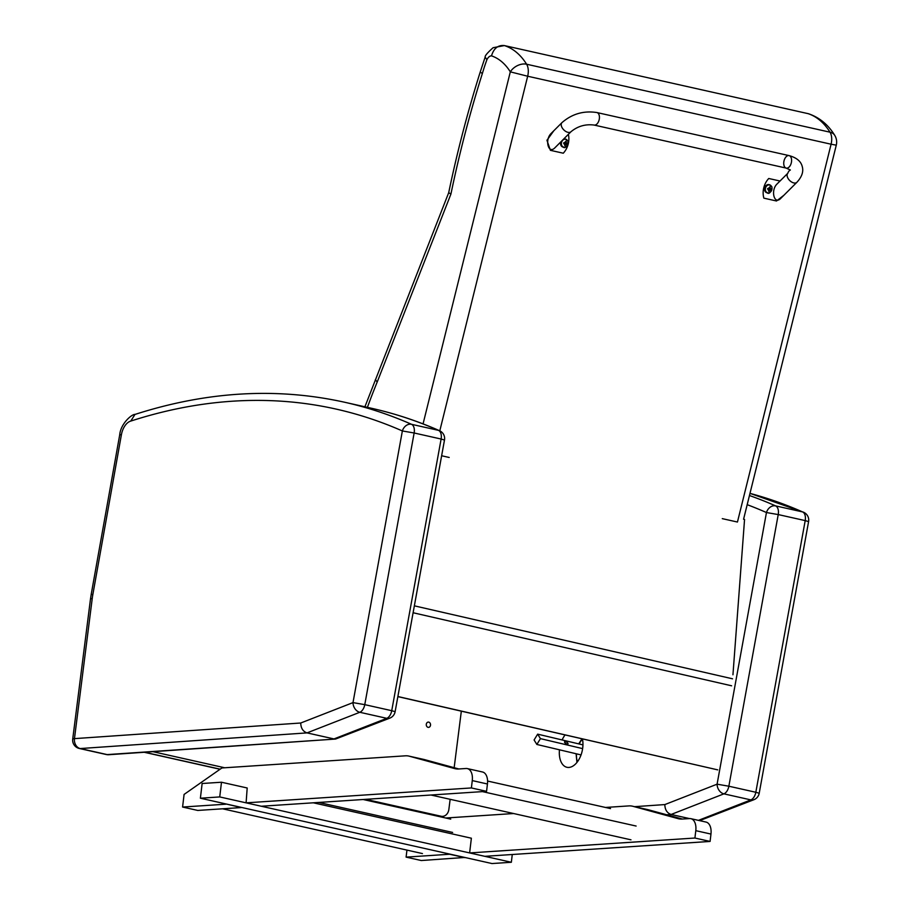 <?xml version="1.0" encoding="UTF-8"?>
<svg xmlns="http://www.w3.org/2000/svg" width="909" height="909" viewBox="0 0 909 909"><rect width="100%" height="100%" fill="white"/><g stroke="black" fill="none" stroke-linecap="round" stroke-linejoin="round"><path stroke-width="1.36" d="M108.762 754.72L108.762 754.72A8.545 6.806 -94 0 1 107.182 754.595A8.545 5.034 102.6 0 1 106.308 754.527L106.308 754.527A8.545 8.545 0 0 0 108.762 754.72L335.557 739.051L107.182 754.595L80.208 748.55A8.545 6.806 -94 0 1 74.458 738.631A8.545 1.091 -172.8 0 0 72.72 739.074A8.545 8.545 0 0 0 79.333 748.482L79.333 748.482A8.545 5.034 -77.4 0 0 80.208 748.55L307.015 732.893L333.989 738.926L386.779 718.326A8.545 6.42 68.7 0 0 389.813 718.133A8.545 8.545 0 0 0 395.12 711.69L391.734 710.69A8.545 5.034 102.6 0 1 386.779 718.326L359.805 712.281A8.545 5.034 -77.4 0 0 364.77 704.645L352.999 702.612A8.545 6.42 68.7 0 0 359.805 712.281L307.015 732.893C302.958 731.461 300.868 728.177 300.743 723.007L74.458 738.631L92.218 598.633A8.545 1.091 -172.8 0 0 90.48 599.065L72.72 739.074M389.813 718.133L335.557 739.051M439.536 430.696L439.536 430.696A8.545 6.863 113.8 0 0 438.502 430.355A8.545 5.034 102.6 0 1 441.115 439.036L444.49 440.047A8.545 8.545 0 0 0 439.536 430.696C417.458 420.958 394.801 413.493 371.531 408.277A1032.135 607.61 102.6 0 1 438.502 430.355L411.538 424.31A8.545 6.863 113.8 0 0 402.369 430.957L414.14 432.991A8.545 5.034 -77.4 0 0 411.538 424.31A1032.135 607.61 -77.4 0 0 344.568 402.233C276.847 387.245 206.979 391.313 134.964 414.436L130.771 421.083A1023.591 602.576 102.6 0 1 402.369 430.957L352.999 702.612L300.743 723.007M119.727 434.763L91.173 594.52L92.843 594.52L121.397 434.752L119.727 434.763C120.636 423.776 131.816 413.981 135.146 414.39L134.964 414.436M753.913 799.704A8.545 8.545 0 0 0 759.208 793.262L755.822 792.262A8.545 5.034 102.6 0 1 750.868 799.897A8.545 6.42 68.7 0 0 753.913 799.704L699.646 820.622M803.624 512.267L803.624 512.267A8.545 6.863 113.8 0 0 802.602 511.926A8.545 5.034 102.6 0 1 805.204 520.607L808.59 521.618A8.545 8.545 0 0 0 803.624 512.267L749.982 493.371A1032.135 607.61 102.6 0 1 802.602 511.926L775.627 505.893A8.545 6.863 113.8 0 0 766.457 512.54L778.229 514.574A8.545 5.034 -77.4 0 0 775.627 505.893A1032.135 607.61 -77.4 0 0 749.448 495.519M728.859 786.217L717.087 784.183A8.545 6.42 68.7 0 0 723.905 793.852A8.545 5.034 -77.4 0 0 728.859 786.217L778.229 514.574L805.204 520.607L755.822 792.262L728.859 786.217M747.187 504.677A1023.591 602.576 102.6 0 1 766.457 512.54L717.087 784.183L664.831 804.579C664.956 809.749 667.047 813.044 671.115 814.464L689.488 818.577M582.442 738.96A19.237 11.317 102.6 0 1 579.215 758.992A19.237 11.317 102.6 0 1 566.932 767.287A19.237 11.317 102.6 0 1 559.478 749.811M562.114 739.949A19.237 11.317 102.6 0 1 565.057 734.972M430.514 725.223A2.67 2.136 -92.6 0 1 426.276 724.848A2.67 2.136 -92.6 0 1 428.287 722.087A2.67 2.136 -92.6 0 1 430.514 725.223M450.148 799.306L448.876 809.34A8.545 6.817 -92.6 0 1 442.535 816.373A8.545 6.817 -92.6 0 1 441.07 816.237L365.657 799.341M224.739 767.775L152.871 751.663M461.329 711.179L454.159 767.696M732.949 674.773L744.551 519.471M397.858 696.624L717.758 769.878L397.881 696.521M581.044 754.913L536.867 744.46L534.094 739.983L537.662 734.154L540.435 738.631L536.867 744.46M582.942 744.88L537.662 734.154M567.875 743.221A2 0.818 -148.5 0 1 567.989 743.892A2 0.818 -148.5 0 1 566.443 743.846A2 0.818 -148.5 0 1 564.682 742.46A2 0.818 -148.5 0 1 564.569 741.789A2 0.818 -148.5 0 1 566.102 741.835A2 0.818 -148.5 0 1 567.875 743.221M540.435 738.631L582.624 748.618M487.576 781.047L610.53 808.59M636.118 826.042L482.452 791.614M431.014 795.023L630.982 839.825M318.764 802.442L452.637 832.439M422.446 853.574L222.614 808.805M450.728 819.123L363.157 799.511M313.321 802.806L471.373 838.212L469.623 852.926L484.792 856.323L710.088 841.427L694.919 838.03L469.623 852.926M512.267 854.505L511.347 862.266L219.728 796.932L221.489 782.229L247.191 787.989L246.1 802.84L261.269 806.249L486.565 791.341L471.396 787.944L246.1 802.84M221.489 782.229L202.139 783.501L200.389 798.216L219.728 796.932M511.347 862.266L491.996 863.55L200.389 798.216M464.829 857.46L421.276 860.528L406.107 857.119L406.948 850.097M464.806 857.641L449.637 854.244L406.107 857.119M605.451 807.453L628.903 805.908A34.19 20.123 102.6 0 1 632.369 806.169A34.19 20.123 102.6 0 1 632.903 806.294L678.205 818.668A34.19 20.123 -77.4 0 0 678.739 818.793A34.19 20.123 -77.4 0 0 682.204 819.054L689.556 818.577A12.817 7.545 102.6 0 1 690.863 818.668L706.032 822.066A12.817 7.545 102.6 0 1 710.963 834.064L710.088 841.427M690.863 818.668A12.817 7.545 102.6 0 1 695.794 830.667L694.919 838.03M632.369 806.169L647.549 809.567A34.19 20.123 102.6 0 1 648.072 809.692L682.341 819.054M445.762 818.009L513.619 813.532M226.114 804.17L182.584 807.044L197.753 810.442L241.283 807.567L226.136 803.988M182.584 807.044L184.084 794.432L221.91 767.957L405.38 755.822A34.19 20.123 102.6 0 1 408.845 756.083A34.19 20.123 102.6 0 1 409.38 756.22L454.682 768.582A34.19 20.123 -77.4 0 0 455.216 768.719A34.19 20.123 -77.4 0 0 458.681 768.98L466.033 768.491A12.817 7.545 102.6 0 1 467.34 768.594A12.817 7.545 102.6 0 1 472.271 780.592L471.396 787.944M467.34 768.594L482.509 771.991A12.817 7.545 102.6 0 1 487.44 783.99L486.565 791.341M408.845 756.083L424.026 759.481A34.19 20.123 102.6 0 1 424.548 759.617L458.818 768.969M596.906 112.546L789.069 155.598A6.408 3.772 102.6 0 1 791.319 158.211A6.408 3.772 102.6 0 1 790.478 165.12A6.408 3.772 102.6 0 1 786.262 168.108A6.408 3.772 102.6 0 1 784.012 165.506A6.408 3.772 102.6 0 1 784.853 158.598A6.408 3.772 102.6 0 1 789.069 155.598A6.408 3.772 102.6 0 1 791.319 158.211A6.408 3.772 102.6 0 1 790.478 165.12A6.408 3.772 102.6 0 1 786.262 168.108L594.1 125.056A6.408 3.772 102.6 0 0 598.315 122.067A6.408 3.772 102.6 0 0 599.156 115.159A6.408 3.772 102.6 0 0 596.906 112.546C583.68 110.512 572.022 113.875 561.944 122.647A6.408 3.806 45.1 0 0 561.41 126.044A6.408 3.806 45.1 0 0 565.807 131.453A6.408 3.806 45.1 0 0 571 131.714L554.933 147.758C548.354 154.746 544.468 139.645 551.218 133.35L561.944 122.647M568.364 134.35A17.623 14.237 -73.7 0 1 563.273 153.212L550.399 150.326L546.945 140.27L553.854 130.714M783.876 195.287L776.502 200.991L763.867 198.151A17.623 14.237 -73.7 0 1 768.741 178.494L780.024 181.016M787.819 173.244L777.093 183.948C770.343 190.242 774.229 205.354 780.797 198.355L796.875 182.323A6.408 3.806 -134.9 0 1 789.648 180.471A6.408 3.806 -134.9 0 1 787.819 173.244C789.58 168.12 793.193 171.608 786.262 168.108M563.773 138.929A4.204 3.397 -73.7 0 1 565.034 138.918A4.204 3.397 -73.7 0 1 565.216 138.963A4.204 3.397 -73.7 0 1 565.432 139.043M563.069 147.099A4.204 3.397 -73.7 0 1 562.841 147.042A4.204 3.397 -73.7 0 1 560.819 141.872M565.671 139.27A4.045 3.272 -73.7 0 1 566.989 145.781A4.045 3.272 -73.7 0 1 561.455 144.554A4.045 3.272 -73.7 0 1 565.671 139.27M564.773 145.383A2.079 1.682 -73.7 0 0 565.125 145.451L565.125 145.622A5.465 3.591 -77.4 0 0 565.614 144.622L567.136 144.065A2.238 1.807 106.3 0 0 567.261 143.554L566.159 142.44A5.465 3.591 -78 0 0 566.193 141.315L566.114 141.463A2.079 1.682 -73.7 0 0 565.762 141.372M566.193 141.315A2.238 1.807 106.3 0 0 565.773 141.225A5.465 2.818 103 0 1 565.682 142.327L563.762 142.77A2.238 1.807 106.3 0 0 563.637 143.292L565.137 144.52A5.465 2.818 102.5 0 1 564.705 145.531A2.238 1.807 106.3 0 0 565.125 145.622M563.762 143.145L565.137 144.52M566.159 142.44L564.875 142.997M564.478 144.304L565.852 143.622A1.466 1.193 -73.7 0 0 565.921 143.315A3233.245 132.93 11.1 0 0 567.102 143.52L567.261 143.554M567.136 144.065L566.977 144.031A3233.245 335.796 -163.3 0 0 565.852 143.622M563.762 143.133L564.807 143.611M563.705 143.122L564.25 144.247M565.921 143.315L565.012 142.111M767.037 192.788A4.204 3.397 -73.7 0 1 766.798 192.731A4.204 3.397 -73.7 0 1 764.696 187.856A4.204 3.397 -73.7 0 1 768.991 184.618A4.204 3.397 -73.7 0 1 769.173 184.663A4.204 3.397 -73.7 0 1 769.389 184.743M769.639 184.97A4.045 3.272 -73.7 0 1 770.946 191.481A4.045 3.272 -73.7 0 1 765.412 190.242A4.045 3.272 -73.7 0 1 769.639 184.97M768.741 191.083A2.079 1.682 -73.7 0 0 769.094 191.151L769.082 191.322A5.465 3.591 -77.4 0 0 769.571 190.322L771.093 189.765A2.238 1.807 106.3 0 0 771.23 189.254L770.116 188.129A5.465 3.591 -78 0 0 770.15 187.004L770.082 187.152A2.079 1.682 -73.7 0 0 769.73 187.072M770.15 187.004A2.238 1.807 106.3 0 0 769.73 186.913A5.465 2.818 103 0 1 769.639 188.027L767.719 188.47A2.238 1.807 106.3 0 0 767.594 188.981L769.105 190.22A5.465 2.818 102.5 0 1 768.662 191.22A2.238 1.807 106.3 0 0 769.082 191.322M768.764 189.311L769.571 190.322M769.639 188.027L767.798 188.549L768.844 188.697M768.435 189.992L769.809 189.311A1.466 1.193 -73.7 0 0 769.878 189.015A3233.245 132.93 11.1 0 0 771.059 189.22L771.23 189.254M771.093 189.765L770.934 189.72A3233.245 335.796 -163.3 0 0 769.809 189.311M767.662 188.822L768.207 189.947M769.878 189.015L768.969 187.811M743.573 519.244L836.28 145.167L831.087 144.213A12.817 7.545 -77.4 0 0 830.019 132.191L526.606 64.221A12.817 7.545 102.6 0 1 527.674 76.231L510.313 71.845L423.049 423.958M836.28 145.167A12.817 12.817 0 0 0 834.712 135.305L834.712 135.305C828.144 124.647 819.407 117.454 808.499 113.739L504.37 45.575A94.968 55.904 -77.4 0 1 526.606 64.221A12.817 8.897 148.1 0 0 510.313 71.845A82.14 48.359 102.6 0 0 491.508 55.858C493.746 48.359 498.041 44.927 504.37 45.575L493.076 47.722C487.474 52.733 484.838 55.847 485.167 57.062L480.213 72.05C467.726 111.602 457.216 151.803 448.705 192.674L364.907 406.789M834.712 135.305A12.817 8.897 148.1 0 0 830.019 132.191A94.968 55.904 102.6 0 0 807.783 113.545M722.28 518.641L737.449 522.039L831.087 144.213L527.674 76.231L439.797 430.821M441.638 455.761L449.205 457.466M367.406 407.346A446.603 262.917 102.6 0 1 377.178 382.087L375.383 379.587M377.178 382.087L450.921 194.072L448.705 192.674M450.921 194.072A727.234 428.116 102.6 0 1 482.361 73.515L480.213 72.05M482.361 73.515A134.532 79.197 102.6 0 1 486.906 59.699L485.145 57.097M121.397 434.752A14.953 8.806 102.6 0 1 130.771 421.083M364.77 704.645L414.14 432.991L441.115 439.036L391.734 710.69L364.77 704.645M92.218 598.633A49.154 28.929 102.6 0 1 92.843 594.52M666.661 814.771L671.115 814.464L723.905 793.852L750.868 799.897L698.43 820.361M664.831 804.579L634.618 806.669M441.07 816.237L438.388 816.362M220.171 769.173L144.576 752.243M413.106 612.746L731.609 685.795M414.356 605.837L732.54 678.807M577.42 761.81A16.032 9.431 102.6 0 1 576.511 753.845M579.169 743.982A16.032 9.431 102.6 0 1 582.487 739.187M710.963 834.064L695.794 830.667M679.273 818.907L678.205 818.668M648.072 809.692L632.903 806.294M472.271 780.592L487.44 783.99M454.682 768.582L455.75 768.821M409.38 756.22L424.548 759.617M567.273 140.304A4.204 3.397 106.3 0 0 565.659 139.1A4.204 3.397 106.3 0 0 565.489 139.054A4.204 3.397 106.3 0 0 563.239 139.452M561.785 140.906A4.204 3.397 106.3 0 0 563.296 147.167A4.204 3.397 106.3 0 0 565.296 147.031M566.466 143.974L565.489 143.52M566.614 143.383L565.557 143.236M771.23 186.004A4.204 3.397 106.3 0 0 769.616 184.8A4.204 3.397 106.3 0 0 769.446 184.754A4.204 3.397 106.3 0 0 765.151 187.981A4.204 3.397 106.3 0 0 767.253 192.867A4.204 3.397 106.3 0 0 769.253 192.719M770.423 189.663L769.446 189.22M770.571 189.083L769.514 188.936M486.906 59.699A7.579 4.465 102.6 0 1 491.508 55.858M91.173 594.52L90.48 599.065M444.49 440.047L395.12 711.69M79.333 748.482L106.308 754.527M344.568 402.233L371.531 408.277M808.59 521.618L759.208 793.262M442.535 816.373L439.115 816.521M220.046 769.264L144.201 752.266M581.93 738.847L578.715 743.88M576.09 753.743L576.931 762.435M571 131.714C577.715 126.181 585.419 123.954 594.1 125.056M789.069 155.598C796.5 157.643 800.874 161.234 802.192 166.37C803.749 171.449 801.977 176.766 796.875 182.323M562.841 147.042L563.296 147.167C566.216 149.701 569.079 141.418 567.58 140.725L565.216 138.963M766.798 192.731L767.253 192.867C770.184 195.401 773.036 187.118 771.536 186.413L769.173 184.663"/></g></svg>
